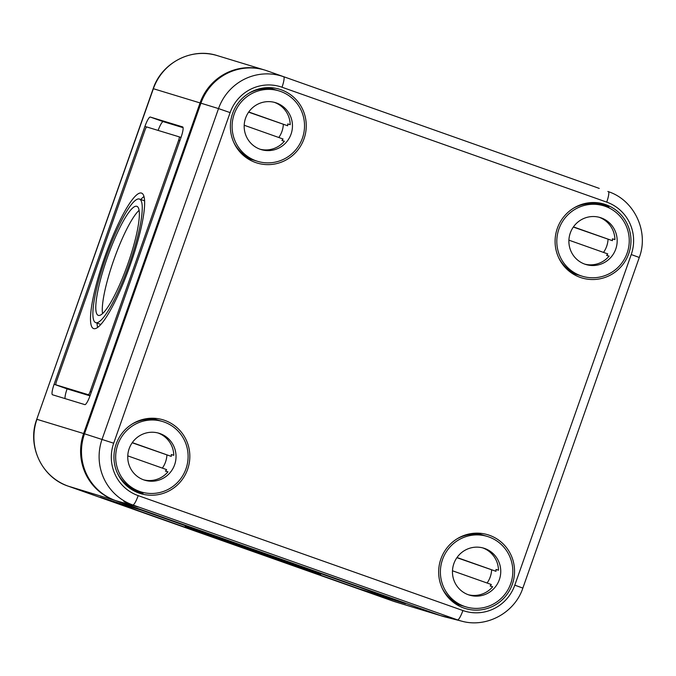 <?xml version="1.0" encoding="UTF-8"?>
<svg xmlns="http://www.w3.org/2000/svg" width="676" height="676" viewBox="0 0 676 676"><rect width="100%" height="100%" fill="white"/><g stroke="black" fill="none" stroke-linecap="round" stroke-linejoin="round"><path stroke-width="1.01" d="M127.84 263.97A57.84 10.731 109.5 0 1 98.273 315.362A57.84 10.731 109.5 0 1 107.298 257.708A57.84 10.731 109.5 0 1 136.865 206.315A57.84 10.731 109.5 0 1 127.84 263.97M102.541 313.622A57.84 10.731 109.5 0 1 113.788 260.006A57.84 10.731 109.5 0 1 139.087 210.354M105.929 257.294A65.547 12.16 109.5 0 1 139.433 199.048A65.547 12.16 109.5 0 1 129.209 264.384A65.547 12.16 109.5 0 1 95.696 322.629A65.547 12.16 109.5 0 1 105.929 257.294M130.333 264.73A71.859 13.326 109.5 0 1 93.592 328.578A71.859 13.326 109.5 0 1 104.805 256.948A71.859 13.326 109.5 0 1 141.537 193.099A71.859 13.326 109.5 0 1 130.333 264.73M97.657 327.429A71.859 13.326 109.5 0 1 97.048 323.111M242.684 547.298A57.84 0.465 19.4 0 1 198.398 531.218A57.84 0.465 19.4 0 1 263.226 553.559A57.84 0.465 19.4 0 1 307.504 569.64A57.84 0.465 19.4 0 1 242.684 547.298M264.595 553.974A65.547 0.532 19.4 0 1 314.779 572.2A65.547 0.532 19.4 0 1 241.315 546.884A65.547 0.532 19.4 0 1 191.122 528.657A65.547 0.532 19.4 0 1 264.595 553.974M240.191 546.538A71.859 0.583 19.4 0 1 185.173 526.562A71.859 0.583 19.4 0 1 265.719 554.32A71.859 0.583 19.4 0 1 320.728 574.296A71.859 0.583 19.4 0 1 240.191 546.538M361.533 589.742L100.209 497.19L144.368 511.115L397.649 600.744L405.515 603.626L373.144 593.756L361.559 589.683M442.163 616.115A52.576 51.663 -73.1 0 1 441.732 615.988A52.576 51.663 -73.1 0 1 439.586 615.278L114.878 500.375A52.576 51.663 -73.1 0 1 83.63 433.544L200.062 102.929L153.368 88.708L36.766 419.272L153.19 88.657C161.615 62.775 191.823 47.168 217.402 55.643A52.576 51.663 106.9 0 0 153.368 88.708L153.19 88.657M264.527 70A52.576 51.663 106.9 0 0 264.088 69.865A52.576 51.663 106.9 0 0 200.062 102.929M181.033 137.397L90.212 395.283A10.512 1.952 109.5 0 1 84.855 404.628L52.483 394.767A10.512 1.952 109.5 0 1 52.466 394.759A10.512 1.952 109.5 0 1 54.105 384.281L144.917 126.404A10.512 1.952 109.5 0 1 150.283 117.049L182.655 126.911A10.512 1.952 109.5 0 1 182.672 126.919A10.512 1.952 109.5 0 1 181.033 137.397M90.136 391.598A3.507 0.651 109.5 0 1 88.345 394.708L55.973 384.847A3.507 0.651 109.5 0 1 56.514 381.349L145.002 130.088A3.507 0.651 109.5 0 1 146.785 126.97L179.157 136.831A3.507 0.651 109.5 0 1 179.165 136.831A3.507 0.651 109.5 0 1 178.616 140.329L90.136 391.598L91.361 392.029M59.209 385.996A3.507 0.651 109.5 0 0 59.218 385.996L57.384 385.345M142.501 510.549L395.84 600.187L359.531 588.973L112.748 501.643L142.526 510.464M65.048 398.595A10.512 1.952 109.5 0 1 67.093 388.877L54.105 384.281M158.116 130.417A10.512 1.952 109.5 0 1 163.271 121.646L183.078 127.679M67.093 388.877L90.009 395.857M140.777 199.521A71.859 13.326 109.5 0 1 143.971 196.547M440.465 615.549L457.559 619.892A51.756 50.852 106.9 0 0 461.928 621.219L444.901 616.892A52.576 51.663 106.9 0 1 440.465 615.549L115.748 500.637L138.073 507.025L132.327 504.854C122.39 500.764 121.46 500.527 129.538 504.144L123.843 501.423M134.186 490.945C144.563 493.784 145.441 494.173 136.814 492.103L135.335 491.545M459.477 604.902A37.155 36.512 -73.1 0 1 455.996 604.175M512.323 584.284A38.557 37.89 -73.1 0 1 461.184 606.972A38.557 37.89 -73.1 0 1 440.887 559.001A38.557 37.89 -73.1 0 1 483.501 533.719A38.557 37.89 -73.1 0 1 512.323 584.284M251.193 159.375A37.155 36.512 -73.1 0 1 247.712 158.649M304.039 138.757A38.557 37.89 -73.1 0 1 252.892 161.454A38.557 37.89 -73.1 0 1 232.595 113.484A38.557 37.89 -73.1 0 1 275.216 88.193A38.557 37.89 -73.1 0 1 304.039 138.757M628.748 253.669A38.557 37.89 -73.1 0 1 577.608 276.357A38.557 37.89 -73.1 0 1 557.311 228.387A38.557 37.89 -73.1 0 1 599.925 203.104A38.557 37.89 -73.1 0 1 628.748 253.669M575.91 274.287A37.155 36.512 -73.1 0 1 572.42 273.56M143.016 493.395L136.814 492.103M131.279 489.272A37.155 36.512 106.9 0 0 134.769 489.99M187.607 469.372A38.557 37.89 -73.1 0 1 136.468 492.069A38.557 37.89 -73.1 0 1 116.171 444.098A38.557 37.89 -73.1 0 1 158.784 418.807A38.557 37.89 -73.1 0 1 187.607 469.372M591.821 185.748L267.105 70.836L591.821 185.748A52.576 51.663 -73.1 0 1 591.939 185.79L599.249 188.418M598.556 202.885L603.372 204.22C611.357 208.115 610.403 207.946 600.516 203.704L597.364 202.741M138.208 507.051L132.851 504.98A51.756 50.852 -73.1 0 1 102.093 439.206L218.525 108.591L200.933 103.191L84.508 433.806A52.576 51.663 -73.1 0 0 115.748 500.637M267.105 70.836A52.576 51.663 106.9 0 0 200.933 103.191M607.859 191.469L608.493 191.697A51.756 50.852 -73.1 0 0 608.366 191.654A10.512 1.952 109.5 0 1 606.727 202.132A41.236 40.518 -73.1 0 1 631.232 254.548L514.799 585.163A41.236 40.518 106.9 0 1 462.908 610.538L138.191 495.626A10.512 1.952 109.5 0 1 132.851 504.98L457.559 619.892A10.512 1.952 -70.5 0 0 462.908 610.538M603.372 204.22L608.975 207.211M152.92 418.241A37.155 36.512 -73.1 0 1 156.215 419.585M594.06 202.53A37.155 36.512 -73.1 0 1 597.356 203.873M269.352 87.626A37.155 36.512 -73.1 0 1 271.634 88.514L271.397 88.632M271.634 88.514A37.155 36.512 -73.1 0 1 272.648 88.97M477.636 533.144A37.155 36.512 -73.1 0 1 480.932 534.488M132.183 442.772L171.265 456.393A24.539 24.108 106.9 0 0 171.298 454.542L173.791 455.303A24.539 24.108 106.9 0 0 157.914 432.953M174.619 464.775A24.539 24.108 106.9 0 0 159.037 433.265A24.539 24.108 106.9 0 0 129.158 448.695A24.539 24.108 106.9 0 0 144.74 480.205A24.539 24.108 106.9 0 0 174.619 464.775M166.913 455.066A24.539 24.108 -73.1 0 1 165.527 462.012A24.539 24.108 -73.1 0 1 162.375 468.113M141.166 491.942A36.808 36.166 106.9 0 0 185.984 468.798A36.808 36.166 106.9 0 0 162.612 421.528A36.808 36.166 106.9 0 0 117.793 444.673A36.808 36.166 106.9 0 0 141.166 491.942L138.918 491.258A36.808 36.166 -73.1 0 1 117.294 472.887M126.919 485.976A36.808 36.166 106.9 0 0 136.434 490.506A36.808 36.166 106.9 0 0 137.684 490.86M136.434 490.506L128.634 487.388M130.899 488.816L133.104 489.416M132.175 424.038A36.808 36.166 -73.1 0 1 160.373 420.844L162.612 421.528M159.122 420.489A36.808 36.166 106.9 0 0 157.88 420.083A36.808 36.166 106.9 0 0 147.461 418.545M154.483 419.128L152.345 418.402M149.802 418.317L157.88 420.083M132.302 442.603L171.265 456.393M143.625 479.842A24.539 24.108 106.9 0 0 167.969 471.831L165.476 471.071A24.539 24.108 106.9 0 0 166.609 469.617L127.764 455.869M165.476 471.071L167.885 471.924M456.892 557.683L495.981 571.296A24.539 24.108 106.9 0 0 496.015 569.454L498.499 570.206A24.539 24.108 106.9 0 0 482.622 547.856M499.336 579.687A24.539 24.108 106.9 0 0 483.754 548.168A24.539 24.108 106.9 0 0 453.875 563.598A24.539 24.108 106.9 0 0 469.448 595.117A24.539 24.108 106.9 0 0 499.336 579.687M491.621 569.969A24.539 24.108 -73.1 0 1 490.244 576.915A24.539 24.108 -73.1 0 1 487.092 583.025M465.874 606.854A36.808 36.166 106.9 0 0 510.701 583.709A36.808 36.166 106.9 0 0 487.328 536.44A36.808 36.166 106.9 0 0 442.51 559.576A36.808 36.166 106.9 0 0 465.874 606.854L463.635 606.169A36.808 36.166 -73.1 0 1 442.003 587.799M451.636 600.88A36.808 36.166 106.9 0 0 461.142 605.409A36.808 36.166 106.9 0 0 462.401 605.764M461.142 605.409L453.342 602.299M455.607 603.727L457.821 604.319M456.892 538.941A36.808 36.166 -73.1 0 1 485.089 535.755L487.328 536.44M483.839 535.4A36.808 36.166 106.9 0 0 482.596 534.995A36.808 36.166 106.9 0 0 472.178 533.448M479.2 534.032L476.512 533.144M474.51 533.22L482.596 534.995M457.018 557.506L495.981 571.296M468.341 594.745A24.539 24.108 106.9 0 0 492.677 586.743L490.193 585.982A24.539 24.108 106.9 0 0 491.325 584.52L452.481 570.781M490.193 585.982L492.601 586.836M248.607 112.157L287.697 125.778A24.539 24.108 106.9 0 0 287.731 123.928L290.215 124.688A24.539 24.108 106.9 0 0 274.338 102.338M291.043 134.161A24.539 24.108 106.9 0 0 275.47 102.651A24.539 24.108 106.9 0 0 245.591 118.08A24.539 24.108 106.9 0 0 261.164 149.59A24.539 24.108 106.9 0 0 291.043 134.161M283.337 124.452A24.539 24.108 -73.1 0 1 281.96 131.398A24.539 24.108 -73.1 0 1 278.808 137.498M257.59 161.327A36.808 36.166 106.9 0 0 302.409 138.183A36.808 36.166 106.9 0 0 279.044 90.914A36.808 36.166 106.9 0 0 234.226 114.058A36.808 36.166 106.9 0 0 257.59 161.327L255.351 160.643A36.808 36.166 -73.1 0 1 233.719 142.273M243.352 155.362A36.808 36.166 106.9 0 0 252.858 159.891A36.808 36.166 106.9 0 0 254.108 160.246M252.858 159.891L245.058 156.773M246.774 158.032L249.537 158.801M248.607 93.423A36.808 36.166 -73.1 0 1 276.805 90.229L279.044 90.914M275.546 89.874A36.808 36.166 106.9 0 0 274.312 89.469A36.808 36.166 106.9 0 0 263.894 87.931M270.907 88.514L268.778 87.787M266.226 87.703L274.312 89.469M248.734 111.988L287.697 125.778M260.057 149.227A24.539 24.108 106.9 0 0 284.393 141.216L281.909 140.456A24.539 24.108 106.9 0 0 283.041 139.002L244.197 125.254M281.909 140.456L284.317 141.309M573.324 227.068L612.414 240.681A24.539 24.108 106.9 0 0 612.439 238.831L614.932 239.591A24.539 24.108 106.9 0 0 599.054 217.241M615.76 249.072A24.539 24.108 106.9 0 0 600.178 217.554A24.539 24.108 106.9 0 0 570.299 232.983A24.539 24.108 106.9 0 0 585.881 264.502A24.539 24.108 106.9 0 0 615.76 249.072M608.054 239.355A24.539 24.108 -73.1 0 1 606.668 246.301A24.539 24.108 -73.1 0 1 603.516 252.41M582.306 276.239A36.808 36.166 106.9 0 0 627.125 253.094A36.808 36.166 106.9 0 0 603.752 205.817A36.808 36.166 106.9 0 0 558.934 228.961A36.808 36.166 106.9 0 0 582.306 276.239L580.067 275.555A36.808 36.166 -73.1 0 1 558.435 257.184M568.06 270.265A36.808 36.166 106.9 0 0 577.574 274.794A36.808 36.166 106.9 0 0 578.825 275.149M577.574 274.794L569.775 271.684M571.49 272.935L574.254 273.704M573.316 208.326A36.808 36.166 -73.1 0 1 601.513 205.141L603.752 205.817M600.263 204.777A36.808 36.166 106.9 0 0 599.029 204.38A36.808 36.166 106.9 0 0 588.602 202.834M595.624 203.417L593.494 202.69M590.942 202.606L599.029 204.38M573.442 226.891L612.414 240.681M584.765 264.13A24.539 24.108 106.9 0 0 609.11 256.128L606.617 255.367A24.539 24.108 106.9 0 0 607.749 253.906L568.905 240.157M606.617 255.367L609.034 256.221M439.586 615.278L392.9 601.057A52.576 51.663 106.9 0 0 395.037 601.758L392.883 601.048A10.512 1.952 -70.5 0 0 392.9 601.057A10.512 1.952 -70.5 0 0 392.883 601.048L68.183 486.145A10.512 1.952 109.5 0 1 68.166 486.145A10.512 1.952 109.5 0 1 68.149 486.137C41.768 477.56 26.77 445.484 36.766 419.272M114.878 500.375L68.183 486.145A52.576 51.663 -73.1 0 1 36.943 419.323L83.63 433.544M108.413 499.682L108.261 500.113M373.296 593.325L373.144 593.756M110.281 500.248L110.129 500.688M146.624 127.004L144.917 126.404M163.271 121.646L150.283 117.049M90.187 395.359L88.345 394.708M59.218 385.996L55.973 384.847L59.218 385.996M180.999 137.481L179.174 136.831L180.999 137.481M179.841 140.76L178.616 140.329M606.727 202.132L282.01 87.229A41.236 40.518 106.9 0 0 230.119 112.605L113.686 443.219L84.508 433.806M138.191 495.626A41.236 40.518 -73.1 0 1 113.686 443.219M230.119 112.605L218.525 108.591A51.756 50.852 106.9 0 1 283.658 76.743A10.512 1.952 -70.5 0 1 282.01 87.229M631.232 254.548L639.285 257.471L522.852 588.086L514.799 585.163M144.579 200.865L139.433 199.048M392.883 601.048L68.166 486.145M110.222 500.232L110.07 500.671M100.851 324.455L95.696 322.629M217.402 55.643L264.088 69.865M395.037 601.758L441.732 615.988M639.285 257.471C649.095 231.716 634.409 200.206 608.493 191.697M461.928 621.219C486.661 628.088 514.791 612.726 522.852 588.086M476.529 533.144L477.062 533.305M246.791 158.04L247.323 158.201M571.499 272.943L572.04 273.112"/></g></svg>

